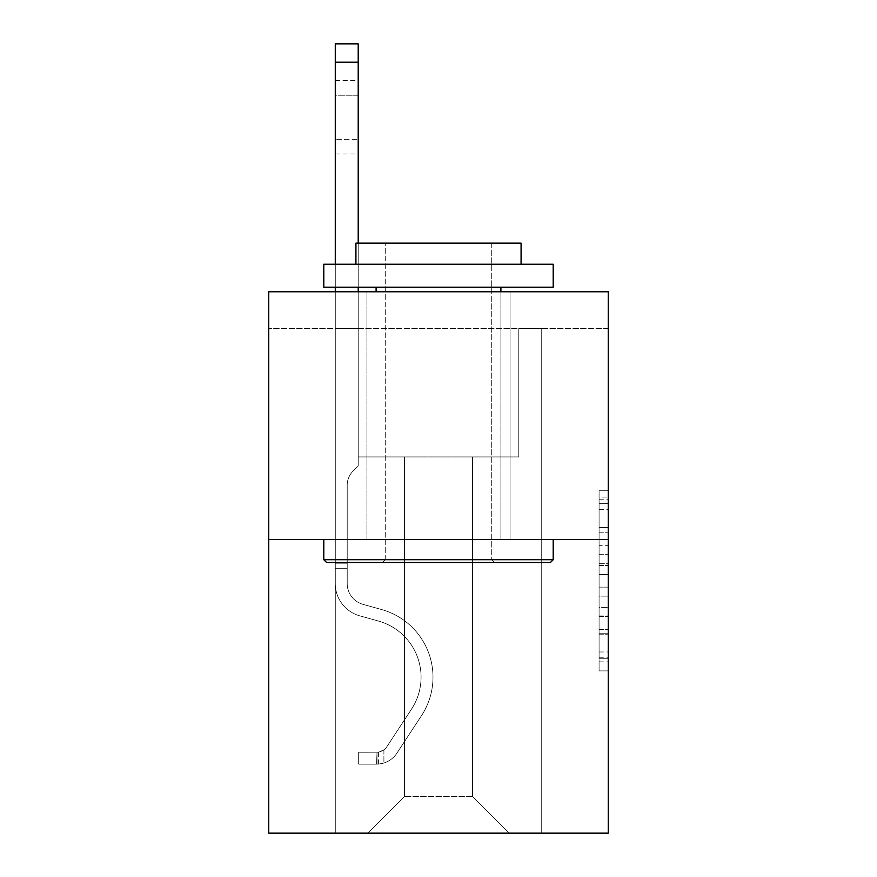 <?xml version="1.0" encoding="UTF-8"?>
<svg xmlns="http://www.w3.org/2000/svg" width="877" height="877" viewBox="0 0 877 877"><rect width="100%" height="100%" fill="white"/><g stroke="black" fill="none" stroke-linecap="round" stroke-linejoin="round"><path stroke-width="0.66" stroke-dasharray="4.38 3.29" d="M599.079 545.691L599.079 574.512L608.254 574.512L608.254 661.872L608.254 499.758L608.254 574.512L599.079 574.512L599.079 497.051L599.079 670.883L599.079 490.747L599.079 658.276L608.254 658.276L599.079 658.276L608.254 658.276L599.079 658.276L599.079 629.456L599.079 670.883L608.254 670.883L608.254 490.747L608.254 657.827L608.254 587.119L599.079 587.119L608.254 587.119L608.254 629.456L608.254 503.354L599.079 503.354L608.254 503.354L608.254 670.883L608.254 499.758L608.254 670.883L599.079 670.883L599.079 490.747L608.254 490.747L608.254 499.758L608.254 490.747L608.254 499.758L608.254 490.747L608.254 497.051L608.254 490.747L599.079 490.747L599.079 503.354L608.254 503.354L599.079 503.354L599.079 545.691L608.254 545.691M510.074 291.778L510.074 539.53L366.926 539.53L510.074 539.53L366.926 539.53L510.074 539.53L510.074 291.778L366.926 291.778L366.926 539.53L366.926 291.778L510.074 291.778M608.254 563.703L608.254 554.692L608.254 563.703L599.079 563.703L599.079 527.45L599.079 634.181L599.079 607.388L608.254 607.388L599.079 607.388L599.079 670.883L608.254 670.883L599.079 670.883L608.254 670.883L599.079 670.883L599.079 490.747L608.254 490.747L599.079 490.747L608.254 490.747L599.079 490.747L599.079 563.703L608.254 563.703M608.254 328.48L608.254 291.778L268.746 291.778L608.254 291.778L608.254 833.15L268.746 833.15L268.746 539.53L608.254 539.53L268.746 539.53L268.746 291.778L608.254 291.778L608.254 328.48L268.746 328.48L608.254 328.48M509.153 833.15L541.723 833.15L541.723 328.48L518.789 328.48L518.789 456.939L472.451 456.939L472.451 796.448L509.153 833.15L541.723 833.15L541.723 328.48L518.789 328.48L518.789 456.939L472.451 456.939L472.451 796.448L404.549 796.448L404.549 456.939L404.549 796.448L404.549 456.939L404.549 796.448L404.549 456.939L472.451 456.939L472.451 796.448L509.153 833.15L541.723 833.15L541.723 328.48L518.789 328.48L518.789 456.939L472.451 456.939L472.451 796.448L509.153 833.15L541.723 833.15L541.723 328.48L518.789 328.48L518.789 456.939L472.451 456.939L472.451 796.448L509.153 833.15L541.723 833.15L541.723 328.48L518.789 328.48L518.789 456.939L472.451 456.939L472.451 796.448L509.153 833.15L541.723 833.15L541.723 328.48L518.789 328.48L518.789 456.939L472.451 456.939L472.451 796.448L509.153 833.15L541.723 833.15L541.723 328.48L518.789 328.48L518.789 456.939L472.451 456.939L472.451 796.448L509.153 833.15L541.723 833.15L541.723 328.48L518.789 328.48L518.789 456.939L472.451 456.939L472.451 796.448L509.153 833.15L541.723 833.15L541.723 328.48L518.789 328.48L518.789 456.939L472.451 456.939L472.451 796.448L509.153 833.15L541.723 833.15L541.723 328.48L518.789 328.48L518.789 456.939L472.451 456.939L472.451 796.448L509.153 833.15L541.723 833.15L541.723 328.48L518.789 328.48L518.789 456.939L472.451 456.939L472.451 796.448L509.153 833.15L541.723 833.15L541.723 328.48L518.789 328.48L518.789 456.939L472.451 456.939L472.451 796.448L509.153 833.15L541.723 833.15L541.723 328.48L518.789 328.48L518.789 456.939L472.451 456.939L472.451 796.448L509.153 833.15L541.723 833.15L541.723 328.48L518.789 328.48L518.789 456.939L472.451 456.939L472.451 796.448L509.153 833.15L541.723 833.15L541.723 328.48L518.789 328.48L518.789 456.939L472.451 456.939L472.451 796.448L509.153 833.15L541.723 833.15L541.723 328.48L518.789 328.48L518.789 456.939L472.451 456.939L472.451 796.448L509.153 833.15L541.723 833.15L541.723 328.48L518.789 328.48L518.789 456.939L472.451 456.939L472.451 796.448L509.153 833.15L541.723 833.15L541.723 328.48L518.789 328.48L518.789 456.939L472.451 456.939L472.451 796.448L509.153 833.15L541.723 833.15L541.723 328.48L518.789 328.48L518.789 456.939L472.451 456.939L472.451 796.448L509.153 833.15L541.723 833.15L541.723 328.48L518.789 328.48L518.789 456.939L472.451 456.939L472.451 796.448L509.153 833.15L541.723 833.15L541.723 328.48L518.789 328.48L518.789 456.939L472.451 456.939L472.451 796.448L509.153 833.15L367.847 833.15L541.723 833.15L541.723 328.48L518.789 328.48L518.789 456.939L472.451 456.939L472.451 796.448L509.153 833.15L472.451 796.448L472.451 456.939L358.211 456.939L358.211 328.48L335.277 328.48L335.277 833.15L367.847 833.15L404.549 796.448L404.549 456.939L358.211 456.939L358.211 328.48L335.277 328.48L335.277 833.15L367.847 833.15L404.549 796.448L404.549 456.939L358.211 456.939L358.211 328.48L335.277 328.48L335.277 833.15L367.847 833.15L404.549 796.448L404.549 456.939L358.211 456.939L358.211 328.48L335.277 328.48L335.277 833.15L367.847 833.15L404.549 796.448L404.549 456.939L358.211 456.939L358.211 328.48L335.277 328.48L335.277 833.15L367.847 833.15L404.549 796.448L404.549 456.939L358.211 456.939L358.211 328.48L335.277 328.48L335.277 833.15L367.847 833.15L404.549 796.448L404.549 456.939L358.211 456.939L358.211 328.48L335.277 328.48L335.277 833.15L367.847 833.15L404.549 796.448L404.549 456.939L358.211 456.939L358.211 328.48L335.277 328.48L335.277 833.15L367.847 833.15L404.549 796.448L404.549 456.939L358.211 456.939L358.211 328.48L335.277 328.48L335.277 833.15L367.847 833.15L404.549 796.448L404.549 456.939L358.211 456.939L358.211 328.48L335.277 328.48L335.277 833.15L367.847 833.15L404.549 796.448L404.549 456.939L358.211 456.939L358.211 328.48L335.277 328.48L335.277 833.15L367.847 833.15L404.549 796.448L404.549 456.939L358.211 456.939L358.211 328.48L335.277 328.48L335.277 833.15L367.847 833.15L404.549 796.448L404.549 456.939L358.211 456.939L358.211 328.48L335.277 328.48L335.277 833.15L367.847 833.15L404.549 796.448L404.549 456.939L358.211 456.939L358.211 328.48L335.277 328.48L335.277 833.15L367.847 833.15L404.549 796.448L404.549 456.939L358.211 456.939L358.211 328.48L335.277 328.48L335.277 833.15L367.847 833.15L404.549 796.448L404.549 456.939L358.211 456.939L358.211 328.48L335.277 328.48L335.277 833.15L367.847 833.15L404.549 796.448L404.549 456.939L358.211 456.939L358.211 328.48L335.277 328.48L335.277 833.15L367.847 833.15L404.549 796.448L404.549 456.939L358.211 456.939L358.211 328.48L335.277 328.48L335.277 833.15L367.847 833.15L404.549 796.448L404.549 456.939L358.211 456.939L358.211 328.48L335.277 328.48L335.277 833.15L367.847 833.15L404.549 796.448L472.451 796.448L509.153 833.15M335.277 833.15L367.847 833.15L404.549 796.448L404.549 456.939L358.211 456.939L358.211 328.48L335.277 328.48L335.277 833.15L367.847 833.15L404.549 796.448L367.847 833.15L404.549 796.448L367.847 833.15L335.277 833.15L335.277 328.48L335.277 833.15M358.211 328.48L335.277 328.48L358.211 328.48L358.211 456.939L358.211 328.48M268.746 328.48L268.746 291.778L268.746 328.48M404.549 456.939L358.211 456.939L404.549 456.939M268.746 539.53L608.254 539.53M599.079 574.512L608.254 574.512L599.079 574.512M599.079 497.051L599.079 490.747L599.079 497.051L608.254 497.051L599.079 497.051M599.079 633.731L599.079 596.13L599.079 633.731L608.254 633.731L599.079 633.731M599.079 596.13L599.079 587.119L608.254 587.119L599.079 587.119L599.079 596.13L608.254 596.13L599.079 596.13M599.079 527.45L599.079 503.354L599.079 527.45L608.254 527.45L599.079 527.45M599.079 490.747L608.254 490.747L599.079 490.747L599.079 499.758L599.079 490.747L608.254 490.747M599.079 670.883L608.254 670.883L599.079 670.883L599.079 661.872L599.079 670.883M335.277 291.778L335.277 583.578A33.49 33.49 0 0 0 359.767 615.84A33.49 33.49 0 0 1 335.277 583.578A33.49 33.49 0 0 0 359.767 615.84A33.49 33.49 0 0 1 335.277 583.578A33.49 33.49 0 0 0 359.767 615.84A33.49 33.49 0 0 1 335.277 583.578A33.49 33.49 0 0 0 359.767 615.84A33.49 33.49 0 0 1 335.277 583.578A33.49 33.49 0 0 0 359.767 615.84A33.49 33.49 0 0 1 335.277 583.578A33.49 33.49 0 0 0 359.767 615.84A33.49 33.49 0 0 1 335.277 583.578A33.49 33.49 0 0 0 359.767 615.84A33.49 33.49 0 0 1 335.277 583.578A33.49 33.49 0 0 0 359.767 615.84A33.49 33.49 0 0 1 335.277 583.578A33.49 33.49 0 0 0 359.767 615.84A33.49 33.49 0 0 1 335.277 583.578A33.49 33.49 0 0 0 359.767 615.84A33.49 33.49 0 0 1 335.277 583.578A33.49 33.49 0 0 0 359.767 615.84A33.49 33.49 0 0 1 335.277 583.578A33.49 33.49 0 0 0 359.767 615.84L378.447 621.048A58.266 58.266 0 0 1 411.521 709.131A58.266 58.266 0 0 0 378.447 621.048A58.266 58.266 0 0 1 411.521 709.131A58.266 58.266 0 0 0 378.447 621.048L359.767 615.84L378.447 621.048A58.266 58.266 0 0 1 411.521 709.131A58.266 58.266 0 0 0 378.447 621.048L359.767 615.84L378.447 621.048A58.266 58.266 0 0 1 411.521 709.131A58.266 58.266 0 0 0 378.447 621.048A58.266 58.266 0 0 1 411.521 709.131A58.266 58.266 0 0 0 378.447 621.048L359.767 615.84L378.447 621.048A58.266 58.266 0 0 1 411.521 709.131A58.266 58.266 0 0 0 378.447 621.048L359.767 615.84L378.447 621.048A58.266 58.266 0 0 1 411.521 709.131A58.266 58.266 0 0 0 378.447 621.048A58.266 58.266 0 0 1 411.521 709.131A58.266 58.266 0 0 0 378.447 621.048L359.767 615.84L378.447 621.048A58.266 58.266 0 0 1 411.521 709.131A58.266 58.266 0 0 0 378.447 621.048L359.767 615.84L378.447 621.048A58.266 58.266 0 0 1 411.521 709.131A58.266 58.266 0 0 0 378.447 621.048A58.266 58.266 0 0 1 411.521 709.131A58.266 58.266 0 0 0 378.447 621.048L359.767 615.84L378.447 621.048A58.266 58.266 0 0 1 411.521 709.131L386.921 746.623L411.521 709.131A58.266 58.266 0 0 0 378.447 621.048A58.266 58.266 0 0 1 411.521 709.131L386.921 746.623L411.521 709.131A58.266 58.266 0 0 0 378.447 621.048A58.266 58.266 0 0 1 411.521 709.131L386.921 746.623L411.521 709.131A58.266 58.266 0 0 0 378.447 621.048A58.266 58.266 0 0 1 411.521 709.131L386.921 746.623L411.521 709.131A58.266 58.266 0 0 0 378.447 621.048A58.266 58.266 0 0 1 411.521 709.131L386.921 746.623L411.521 709.131A58.266 58.266 0 0 0 378.447 621.048A58.266 58.266 0 0 1 411.521 709.131L386.921 746.623L411.521 709.131A58.266 58.266 0 0 0 378.447 621.048A58.266 58.266 0 0 1 411.521 709.131L386.921 746.623A12.388 12.388 0 0 1 383.907 749.813C376.957 753.003 376.957 753.003 383.907 749.813C376.957 753.003 376.957 753.003 383.907 749.813A12.388 12.388 0 0 0 386.921 746.623L411.521 709.131A58.266 58.266 0 0 0 378.447 621.048A58.266 58.266 0 0 1 411.521 709.131L386.921 746.623A12.388 12.388 0 0 1 377.022 752.214A12.388 12.388 0 0 0 386.921 746.623A12.388 12.388 0 0 1 383.907 749.813C376.957 753.003 376.957 753.003 383.907 749.813C376.957 753.003 376.957 753.003 383.907 749.813A12.388 12.388 0 0 0 386.921 746.623L411.521 709.131L386.921 746.623A12.388 12.388 0 0 1 377.022 752.214A12.388 12.388 0 0 0 386.921 746.623A12.388 12.388 0 0 1 383.907 749.813C376.957 753.003 376.957 753.003 383.907 749.813C376.957 753.003 376.957 753.003 383.907 749.813A12.388 12.388 0 0 0 386.921 746.623L411.521 709.131L386.921 746.623A12.388 12.388 0 0 1 377.022 752.214A12.388 12.388 0 0 0 386.921 746.623A12.388 12.388 0 0 1 383.907 749.813C376.957 753.003 376.957 753.003 383.907 749.813C376.957 753.003 376.957 753.003 383.907 749.813A12.388 12.388 0 0 0 386.921 746.623L411.521 709.131A58.266 58.266 0 0 0 378.447 621.048A58.266 58.266 0 0 1 411.521 709.131L386.921 746.623A12.388 12.388 0 0 1 377.022 752.214A12.388 12.388 0 0 0 386.921 746.623A12.388 12.388 0 0 1 383.907 749.813C376.957 753.003 376.957 753.003 383.907 749.813C376.957 753.003 376.957 753.003 383.907 749.813A12.388 12.388 0 0 0 386.921 746.623L411.521 709.131L386.921 746.623A12.388 12.388 0 0 1 377.022 752.214A12.388 12.388 0 0 0 386.921 746.623A12.388 12.388 0 0 1 383.907 749.813C376.957 753.003 376.957 753.003 383.907 749.813C376.957 753.003 376.957 753.003 383.907 749.813A12.388 12.388 0 0 0 386.921 746.623L411.521 709.131L386.921 746.623A12.388 12.388 0 0 1 377.022 752.214A12.388 12.388 0 0 0 386.921 746.623A12.388 12.388 0 0 1 383.907 749.813C376.957 753.003 376.957 753.003 383.907 749.813C376.957 753.003 376.957 753.003 383.907 749.813A12.388 12.388 0 0 0 386.921 746.623L411.521 709.131A58.266 58.266 0 0 0 378.447 621.048A58.266 58.266 0 0 1 411.521 709.131L386.921 746.623A12.388 12.388 0 0 1 377.022 752.214A12.388 12.388 0 0 0 386.921 746.623A12.388 12.388 0 0 1 383.907 749.813C376.957 753.003 376.957 753.003 383.907 749.813C376.957 753.003 376.957 753.003 383.907 749.813A12.388 12.388 0 0 0 386.921 746.623L411.521 709.131L386.921 746.623A12.388 12.388 0 0 1 377.022 752.214A12.388 12.388 0 0 0 386.921 746.623A12.388 12.388 0 0 1 383.907 749.813C376.957 753.003 376.957 753.003 383.907 749.813C376.957 753.003 376.957 753.003 383.907 749.813A12.388 12.388 0 0 0 386.921 746.623L411.521 709.131L386.921 746.623A12.388 12.388 0 0 1 377.022 752.214A12.388 12.388 0 0 0 386.921 746.623A12.388 12.388 0 0 1 383.907 749.813C376.957 753.003 376.957 753.003 383.907 749.813C376.957 753.003 376.957 753.003 383.907 749.813A12.388 12.388 0 0 0 386.921 746.623L411.521 709.131L386.921 746.623A12.388 12.388 0 0 1 377.022 752.214A12.388 12.388 0 0 0 386.921 746.623A12.388 12.388 0 0 1 383.907 749.813A12.388 12.388 0 0 0 386.921 746.623L411.521 709.131L386.921 746.623A12.388 12.388 0 0 1 377.022 752.214L358.671 752.225L358.671 764.152L358.671 752.225L377.022 752.214L376.562 764.152L358.671 764.152L377.022 764.141L377.022 752.214L358.671 752.225L358.671 764.152L358.671 752.225L377.022 752.214L376.562 764.152L358.671 764.152L377.022 764.141L377.022 752.214L358.671 752.225L358.671 764.152L358.671 752.225L377.022 752.214L376.562 764.152L358.671 764.152L377.022 764.141L377.022 752.214L358.671 752.225L358.671 764.152L358.671 752.225L377.022 752.214L376.562 764.152L358.671 764.152L377.022 764.141L377.022 752.214L358.671 752.225L358.671 764.152L358.671 752.225L377.022 752.214L376.562 764.152L358.671 764.152L377.022 764.141L377.022 752.214L358.671 752.225L358.671 764.152L358.671 752.225L377.022 752.214L376.562 764.152L358.671 764.152L377.022 764.141L377.022 752.214L358.671 752.225L358.671 764.152L358.671 752.225L377.022 752.214L376.562 764.152L358.671 764.152L377.022 764.141L377.022 752.214L358.671 752.225L358.671 764.152L358.671 752.225L377.022 752.214L376.562 764.152L358.671 764.152L377.022 764.141L377.022 752.214L358.671 752.225L358.671 764.152L358.671 752.225L377.022 752.214L376.562 764.152L358.671 764.152L377.022 764.141L377.022 752.214L358.671 752.225L358.671 764.152L358.671 752.225L377.022 752.214L376.562 764.152L358.671 764.152L377.022 764.141L377.022 752.214L358.671 752.225L377.022 752.214L377.022 764.141L377.022 752.214A12.388 12.388 0 0 0 386.921 746.623L411.521 709.131A58.266 58.266 0 0 0 378.447 621.048L359.767 615.84A33.49 33.49 0 0 1 335.277 583.578L335.277 43.85L335.277 583.578A33.49 33.49 0 0 0 359.767 615.84A33.49 33.49 0 0 1 335.277 583.578L335.277 62.201L335.277 583.578A33.49 33.49 0 0 0 359.767 615.84A33.49 33.49 0 0 1 335.277 583.578L335.277 62.201L335.277 583.578A33.49 33.49 0 0 0 359.767 615.84A33.49 33.49 0 0 1 335.277 583.578L335.277 62.201L335.277 583.578A33.49 33.49 0 0 0 359.767 615.84L378.447 621.048L359.767 615.84A33.49 33.49 0 0 1 335.277 583.578L335.277 62.201L335.277 583.578A33.49 33.49 0 0 0 359.767 615.84A33.49 33.49 0 0 1 335.277 583.578L335.277 62.201L335.277 583.578A33.49 33.49 0 0 0 359.767 615.84A33.49 33.49 0 0 1 335.277 583.578L335.277 62.201L335.277 583.578A33.49 33.49 0 0 0 359.767 615.84L378.447 621.048L359.767 615.84A33.49 33.49 0 0 1 335.277 583.578L335.277 62.201L335.277 583.578A33.49 33.49 0 0 0 359.767 615.84A33.49 33.49 0 0 1 335.277 583.578L335.277 62.201L335.277 583.578A33.49 33.49 0 0 0 359.767 615.84A33.49 33.49 0 0 1 335.277 583.578L335.277 62.201L335.277 583.578A33.49 33.49 0 0 0 359.767 615.84L378.447 621.048A58.266 58.266 0 0 1 411.521 709.131A58.266 58.266 0 0 0 378.447 621.048L359.767 615.84A33.49 33.49 0 0 1 335.277 583.578L335.277 43.85L358.211 43.85L358.211 465.939L353.036 471.102A19.941 19.941 0 0 0 347.204 485.2A19.941 19.941 0 0 1 353.036 471.102L358.211 465.939L358.211 43.85L335.277 43.85L358.211 43.85L358.211 465.939L353.036 471.102A19.941 19.941 0 0 0 347.204 485.2A19.941 19.941 0 0 1 353.036 471.102L358.211 465.939L358.211 43.85L335.277 43.85L358.211 43.85L358.211 465.939L353.036 471.102A19.941 19.941 0 0 0 347.204 485.2A19.941 19.941 0 0 1 353.036 471.102L358.211 465.939L358.211 43.85L335.277 43.85L358.211 43.85L358.211 465.939L353.036 471.102A19.941 19.941 0 0 0 347.204 485.2A19.941 19.941 0 0 1 353.036 471.102L358.211 465.939L358.211 43.85L335.277 43.85L358.211 43.85L358.211 465.939L353.036 471.102A19.941 19.941 0 0 0 347.204 485.2A19.941 19.941 0 0 1 353.036 471.102L358.211 465.939L358.211 43.85L335.277 43.85L358.211 43.85L358.211 465.939L353.036 471.102A19.941 19.941 0 0 0 347.204 485.2A19.941 19.941 0 0 1 353.036 471.102L358.211 465.939L358.211 43.85L335.277 43.85L358.211 43.85L358.211 465.939L353.036 471.102A19.941 19.941 0 0 0 347.204 485.2A19.941 19.941 0 0 1 353.036 471.102L358.211 465.939L358.211 43.85L335.277 43.85L358.211 43.85L358.211 465.939L353.036 471.102A19.941 19.941 0 0 0 347.204 485.2A19.941 19.941 0 0 1 353.036 471.102L358.211 465.939L358.211 43.85L335.277 43.85L358.211 43.85L358.211 465.939L353.036 471.102A19.941 19.941 0 0 0 347.204 485.2A19.941 19.941 0 0 1 353.036 471.102L358.211 465.939L358.211 43.85L335.277 43.85L358.211 43.85L358.211 465.939L353.036 471.102A19.941 19.941 0 0 0 347.204 485.2A19.941 19.941 0 0 1 353.036 471.102L358.211 465.939L358.211 43.85L335.277 43.85L358.211 43.85L358.211 465.939L353.036 471.102A19.941 19.941 0 0 0 347.204 485.2A19.941 19.941 0 0 1 353.036 471.102L358.211 465.939L358.211 291.778M347.204 563.198L347.204 583.578A21.563 21.563 0 0 0 362.979 604.352A21.563 21.563 0 0 1 347.204 583.578A21.563 21.563 0 0 0 362.979 604.352A21.563 21.563 0 0 1 347.204 583.578A21.563 21.563 0 0 0 362.979 604.352A21.563 21.563 0 0 1 347.204 583.578A21.563 21.563 0 0 0 362.979 604.352A21.563 21.563 0 0 1 347.204 583.578A21.563 21.563 0 0 0 362.979 604.352A21.563 21.563 0 0 1 347.204 583.578A21.563 21.563 0 0 0 362.979 604.352A21.563 21.563 0 0 1 347.204 583.578A21.563 21.563 0 0 0 362.979 604.352A21.563 21.563 0 0 1 347.204 583.578A21.563 21.563 0 0 0 362.979 604.352A21.563 21.563 0 0 1 347.204 583.578A21.563 21.563 0 0 0 362.979 604.352A21.563 21.563 0 0 1 347.204 583.578A21.563 21.563 0 0 0 362.979 604.352L381.648 609.559L362.979 604.352A21.563 21.563 0 0 1 347.204 583.578A21.563 21.563 0 0 0 362.979 604.352L381.648 609.559L362.979 604.352A21.563 21.563 0 0 1 347.204 583.578A21.563 21.563 0 0 0 362.979 604.352L381.648 609.559A70.193 70.193 0 0 1 421.486 715.676A70.193 70.193 0 0 0 381.648 609.559L362.979 604.352L381.648 609.559A70.193 70.193 0 0 1 421.486 715.676A70.193 70.193 0 0 0 381.648 609.559A70.193 70.193 0 0 1 421.486 715.676A70.193 70.193 0 0 0 381.648 609.559L362.979 604.352L381.648 609.559A70.193 70.193 0 0 1 421.486 715.676A70.193 70.193 0 0 0 381.648 609.559L362.979 604.352L381.648 609.559A70.193 70.193 0 0 1 421.486 715.676A70.193 70.193 0 0 0 381.648 609.559A70.193 70.193 0 0 1 421.486 715.676A70.193 70.193 0 0 0 381.648 609.559L362.979 604.352L381.648 609.559A70.193 70.193 0 0 1 421.486 715.676A70.193 70.193 0 0 0 381.648 609.559L362.979 604.352L381.648 609.559A70.193 70.193 0 0 1 421.486 715.676A70.193 70.193 0 0 0 381.648 609.559A70.193 70.193 0 0 1 421.486 715.676A70.193 70.193 0 0 0 381.648 609.559L362.979 604.352L381.648 609.559A70.193 70.193 0 0 1 421.486 715.676A70.193 70.193 0 0 0 381.648 609.559L362.979 604.352L381.648 609.559A70.193 70.193 0 0 1 421.486 715.676A70.193 70.193 0 0 0 381.648 609.559A70.193 70.193 0 0 1 421.486 715.676L396.897 753.168L421.486 715.676A70.193 70.193 0 0 0 381.648 609.559A70.193 70.193 0 0 1 421.486 715.676L396.897 753.168L421.486 715.676A70.193 70.193 0 0 0 381.648 609.559L362.979 604.352L381.648 609.559A70.193 70.193 0 0 1 421.486 715.676L396.897 753.168L421.486 715.676A70.193 70.193 0 0 0 381.648 609.559A70.193 70.193 0 0 1 421.486 715.676L396.897 753.168L421.486 715.676A70.193 70.193 0 0 0 381.648 609.559A70.193 70.193 0 0 1 421.486 715.676L396.897 753.168L421.486 715.676A70.193 70.193 0 0 0 381.648 609.559A70.193 70.193 0 0 1 421.486 715.676L396.897 753.168L421.486 715.676A70.193 70.193 0 0 0 381.648 609.559A70.193 70.193 0 0 1 421.486 715.676L396.897 753.168A24.315 24.315 0 0 1 383.907 763.012C376.836 764.514 376.836 764.514 383.907 763.012C376.836 764.514 376.836 764.514 383.907 763.012A24.315 24.315 0 0 0 396.897 753.168L421.486 715.676A70.193 70.193 0 0 0 381.648 609.559A70.193 70.193 0 0 1 421.486 715.676L396.897 753.168A24.315 24.315 0 0 1 377.022 764.141A24.315 24.315 0 0 0 396.897 753.168A24.315 24.315 0 0 1 383.907 763.012C376.836 764.514 376.836 764.514 383.907 763.012C376.836 764.514 376.836 764.514 383.907 763.012A24.315 24.315 0 0 0 396.897 753.168L421.486 715.676L396.897 753.168A24.315 24.315 0 0 1 377.022 764.141A24.315 24.315 0 0 0 396.897 753.168A24.315 24.315 0 0 1 383.907 763.012C376.836 764.514 376.836 764.514 383.907 763.012C376.836 764.514 376.836 764.514 383.907 763.012A24.315 24.315 0 0 0 396.897 753.168L421.486 715.676L396.897 753.168A24.315 24.315 0 0 1 377.022 764.141A24.315 24.315 0 0 0 396.897 753.168A24.315 24.315 0 0 1 383.907 763.012C376.836 764.514 376.836 764.514 383.907 763.012C376.836 764.514 376.836 764.514 383.907 763.012A24.315 24.315 0 0 0 396.897 753.168L421.486 715.676A70.193 70.193 0 0 0 381.648 609.559A70.193 70.193 0 0 1 421.486 715.676L396.897 753.168A24.315 24.315 0 0 1 377.022 764.141A24.315 24.315 0 0 0 396.897 753.168A24.315 24.315 0 0 1 383.907 763.012C376.836 764.514 376.836 764.514 383.907 763.012C376.836 764.514 376.836 764.514 383.907 763.012A24.315 24.315 0 0 0 396.897 753.168L421.486 715.676L396.897 753.168A24.315 24.315 0 0 1 377.022 764.141A24.315 24.315 0 0 0 396.897 753.168A24.315 24.315 0 0 1 383.907 763.012C376.836 764.514 376.836 764.514 383.907 763.012C376.836 764.514 376.836 764.514 383.907 763.012A24.315 24.315 0 0 0 396.897 753.168L421.486 715.676L396.897 753.168A24.315 24.315 0 0 1 377.022 764.141A24.315 24.315 0 0 0 396.897 753.168A24.315 24.315 0 0 1 383.907 763.012C376.836 764.514 376.836 764.514 383.907 763.012C376.836 764.514 376.836 764.514 383.907 763.012A24.315 24.315 0 0 0 396.897 753.168L421.486 715.676A70.193 70.193 0 0 0 381.648 609.559A70.193 70.193 0 0 1 421.486 715.676L396.897 753.168A24.315 24.315 0 0 1 377.022 764.141A24.315 24.315 0 0 0 396.897 753.168A24.315 24.315 0 0 1 383.907 763.012C376.836 764.514 376.836 764.514 383.907 763.012C376.836 764.514 376.836 764.514 383.907 763.012A24.315 24.315 0 0 0 396.897 753.168L421.486 715.676L396.897 753.168A24.315 24.315 0 0 1 377.022 764.141A24.315 24.315 0 0 0 396.897 753.168A24.315 24.315 0 0 1 383.907 763.012C376.836 764.514 376.836 764.514 383.907 763.012C376.836 764.514 376.836 764.514 383.907 763.012A24.315 24.315 0 0 0 396.897 753.168L421.486 715.676L396.897 753.168A24.315 24.315 0 0 1 377.022 764.141A24.315 24.315 0 0 0 396.897 753.168A24.315 24.315 0 0 1 383.907 763.012C376.836 764.514 376.836 764.514 383.907 763.012C376.836 764.514 376.836 764.514 383.907 763.012A24.315 24.315 0 0 0 396.897 753.168L421.486 715.676A70.193 70.193 0 0 0 381.648 609.559A70.193 70.193 0 0 1 421.486 715.676L396.897 753.168A24.315 24.315 0 0 1 377.022 764.141A24.315 24.315 0 0 0 396.897 753.168A24.315 24.315 0 0 1 383.907 763.012C376.836 764.514 376.836 764.514 383.907 763.012C376.836 764.514 376.836 764.514 383.907 763.012A24.315 24.315 0 0 0 396.897 753.168L421.486 715.676L396.897 753.168A24.315 24.315 0 0 1 377.022 764.141L358.671 764.152L377.022 764.141A24.315 24.315 0 0 0 396.897 753.168L421.486 715.676A70.193 70.193 0 0 0 381.648 609.559L362.979 604.352A21.563 21.563 0 0 1 347.204 583.578L347.204 563.198L335.277 563.198L347.204 563.198L347.204 583.578L347.204 485.2L347.204 583.578L347.204 563.198L335.277 563.198L347.204 563.198L347.204 583.578A21.563 21.563 0 0 0 362.979 604.352A21.563 21.563 0 0 1 347.204 583.578L347.204 485.2L347.204 583.578A21.563 21.563 0 0 0 362.979 604.352A21.563 21.563 0 0 1 347.204 583.578L347.204 485.2L347.204 583.578L347.204 563.198L335.277 563.198L347.204 563.198L347.204 583.578A21.563 21.563 0 0 0 362.979 604.352A21.563 21.563 0 0 1 347.204 583.578L347.204 485.2L347.204 583.578A21.563 21.563 0 0 0 362.979 604.352L381.648 609.559L362.979 604.352A21.563 21.563 0 0 1 347.204 583.578L347.204 485.2L347.204 583.578L347.204 563.198L335.277 563.198L347.204 563.198L347.204 583.578A21.563 21.563 0 0 0 362.979 604.352A21.563 21.563 0 0 1 347.204 583.578L347.204 485.2L347.204 583.578A21.563 21.563 0 0 0 362.979 604.352A21.563 21.563 0 0 1 347.204 583.578L347.204 485.2L347.204 583.578L347.204 563.198L335.277 563.198L347.204 563.198L347.204 583.578A21.563 21.563 0 0 0 362.979 604.352L381.648 609.559L362.979 604.352A21.563 21.563 0 0 1 347.204 583.578L347.204 485.2L347.204 583.578A21.563 21.563 0 0 0 362.979 604.352A21.563 21.563 0 0 1 347.204 583.578L347.204 485.2L347.204 583.578L347.204 563.198L335.277 563.198M335.277 95.231L335.277 153.957L335.277 80.552L335.277 153.957L335.277 80.552L335.277 153.957L335.277 80.552L335.277 153.957L335.277 80.552L335.277 153.957L335.277 80.552L335.277 153.957L335.277 80.552L335.277 153.957L335.277 80.552L335.277 153.957L335.277 80.552L335.277 153.957L335.277 80.552L335.277 153.957L335.277 80.552L335.277 153.957L335.277 95.231L358.211 95.231L358.211 139.279L358.211 80.552L358.211 153.957L358.211 80.552L358.211 153.957L358.211 80.552L358.211 153.957L358.211 80.552L358.211 153.957L358.211 80.552L358.211 153.957L358.211 80.552L358.211 153.957L358.211 80.552L358.211 153.957L358.211 80.552L358.211 153.957L358.211 80.552L358.211 153.957L358.211 80.552L358.211 153.957L358.211 80.552L358.211 95.231L335.277 95.231M553.201 559.712L550.449 562.464L326.551 562.464L550.449 562.464L326.551 562.464L323.799 559.712L553.201 559.712L323.799 559.712L323.799 539.53L553.201 539.53L553.201 559.712L323.799 559.712M491.723 559.712L494.475 562.464L382.525 562.464L494.475 562.464L382.525 562.464L494.475 562.464L491.723 559.712L491.723 243.148L385.277 243.148L491.723 243.148L385.277 243.148L491.723 243.148L491.723 559.712L385.277 559.712L382.525 562.464L385.277 559.712L491.723 559.712L385.277 559.712L385.277 243.148L385.277 559.712L491.723 559.712M323.799 264.251L553.201 264.251L553.201 287.196L323.799 287.196L553.201 287.196L323.799 287.196L323.799 264.251L553.201 264.251L323.799 264.251M521.081 264.251L355.919 264.251L355.919 243.148L521.081 243.148L355.919 243.148L521.081 243.148L521.081 264.251L355.919 264.251M500.899 287.196L376.101 287.196L500.899 287.196L376.101 287.196L500.899 287.196L500.899 539.53L376.101 539.53L500.899 539.53L376.101 539.53L500.899 539.53L500.899 291.778M376.101 287.196L376.101 291.778M553.201 539.53L323.799 539.53M347.204 583.578L347.204 485.2L347.204 583.578A21.563 21.563 0 0 0 362.979 604.352A21.563 21.563 0 0 1 347.204 583.578A21.563 21.563 0 0 0 362.979 604.352A21.563 21.563 0 0 1 347.204 583.578M358.211 287.196L358.211 243.148M335.277 287.196L335.277 264.251M383.907 749.813C376.957 753.003 376.957 753.003 383.907 749.813C376.957 753.003 376.957 753.003 383.907 749.813L383.907 763.012L383.907 749.813M358.211 139.279L358.211 153.957L358.211 139.279L335.277 139.279L358.211 139.279M358.671 764.152L358.671 752.225L358.671 764.152M599.079 629.456L608.254 629.456L599.079 629.456M599.079 615.939L608.254 615.939M599.079 532.186L608.254 532.186L599.079 532.186M599.079 499.758L608.254 499.758M599.079 661.872L608.254 661.872M599.079 651.973L608.254 651.973M599.079 509.669L608.254 509.669M599.079 565.501L608.254 565.501L599.079 565.501M599.079 616.388L608.254 616.388L599.079 616.388M599.079 634.181L608.254 634.181L599.079 634.181M599.079 554.692L608.254 554.692L599.079 554.692M347.204 568.702L335.277 568.702L347.204 568.702M358.211 62.201L335.277 62.201M599.079 657.827L608.254 657.827M599.079 658.276L608.254 658.276M599.079 503.354L608.254 503.354M335.277 80.552L358.211 80.552M335.277 153.957L358.211 153.957M378.404 752.082L378.404 764.075"/><path stroke-width="1.32" d="M608.254 539.53L608.254 291.778L268.746 291.778L268.746 833.15L608.254 833.15L608.254 539.53L268.746 539.53M550.449 562.464L326.551 562.464L323.799 559.712L553.201 559.712L550.449 562.464M323.799 264.251L553.201 264.251L553.201 287.196L323.799 287.196L323.799 264.251M521.081 264.251L521.081 243.148L355.919 243.148L355.919 264.251M323.799 539.53L323.799 559.712M553.201 539.53L553.201 559.712M376.101 287.196L376.101 291.778M500.899 287.196L500.899 291.778M358.211 291.778L358.211 287.196M358.211 243.148L358.211 62.201L335.277 62.201L335.277 43.85L358.211 43.85L358.211 62.201M335.277 291.778L335.277 287.196M335.277 264.251L335.277 62.201"/></g></svg>
